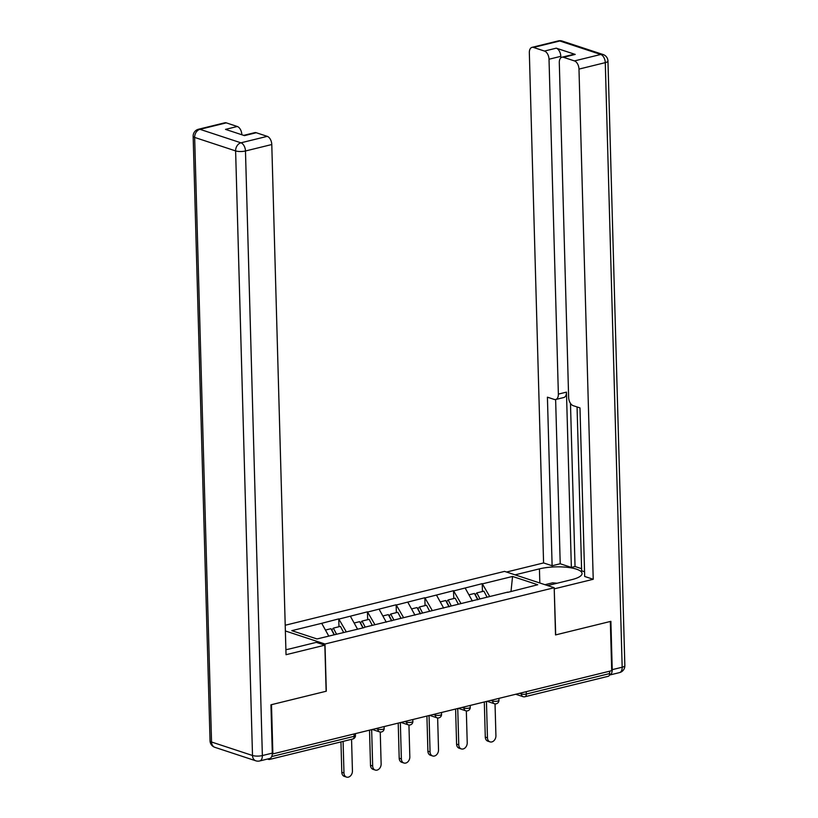 <?xml version="1.0" encoding="UTF-8"?>
<svg xmlns="http://www.w3.org/2000/svg" width="818" height="818" viewBox="0 0 818 818"><rect width="100%" height="100%" fill="white"/><g stroke="black" fill="none" stroke-linecap="round" stroke-linejoin="round"><path stroke-width="1.23" d="M272.292 753.695L272.875 753.889L271.494 704.666L326.31 691.21L324.991 644.011L554.195 587.733L504.553 571.383L285.206 625.249M324.991 644.011L285.37 630.964M328.764 636.056L321.709 623.316L291.811 630.658L316.995 638.95L364.122 627.621M321.709 623.316L338.744 618.878L338.969 626.741M346.249 631.762L338.744 618.878M339.184 619.021L367.446 611.833L367.66 619.686M374.941 624.717L367.446 611.833M367.875 611.976L396.137 604.788L396.362 612.641M403.632 617.672L396.137 604.788M396.577 604.931L424.839 597.743L425.053 605.596M432.333 610.627L424.839 597.743M425.268 597.886L453.53 590.698L453.755 598.551M461.025 603.582L453.53 590.698M453.97 590.841L482.231 583.653L482.446 591.506M489.726 596.537L482.231 583.653M482.661 583.796L512.559 576.455L537.733 584.747L507.6 592.396M364.368 627.314L507.845 592.089M357.589 629.226L350.401 616.271M386.28 622.181L379.102 609.226M414.982 615.136L407.793 602.171M443.673 608.091L436.495 595.126M472.375 601.046L465.186 588.081M526.24 691.68L526.311 694.032L609.635 673.572L609.574 671.22M609.635 673.572A3.507 2.065 76.2 0 1 608.306 676.271L524.972 696.731A3.507 2.065 76.2 0 0 526.311 694.032A3.507 0.982 178.4 0 1 521.383 694.001L521.342 692.877M511.015 591.312L512.559 576.455M554.195 587.733L555.514 634.932L610.33 621.475L611.711 670.688L272.875 753.889M267.527 759.032L268.723 759.431A3.507 2.065 -103.8 0 0 269.47 759.462A3.507 2.065 -103.8 0 0 270.686 757.969M490.002 741.865L487.835 741.159A5.389 4.09 -71.8 0 1 485.289 737.079L487.456 737.795A5.389 4.09 108.2 0 0 490.002 741.865A5.389 4.09 108.2 0 0 495.923 735.719L495.033 703.848M477.927 599.676L475.299 594.655L476.822 592.886L483.908 591.148L487.068 597.191M479.992 598.929L476.822 592.886M477.712 599.737L474.43 593.469L468.929 594.829M487.456 737.795L486.444 701.445M485.289 737.079L484.307 701.977M461.311 748.92L459.133 748.204A5.389 4.09 -71.8 0 1 456.587 744.124L458.765 744.84A5.389 4.09 108.2 0 0 461.311 748.92A5.389 4.09 108.2 0 0 467.221 742.764L466.332 710.903M449.235 606.731L446.608 601.7L448.131 599.931L455.207 598.193L458.377 604.236M451.291 605.974L448.131 599.931M449.01 606.782L445.738 600.524L440.227 601.874M458.765 744.84L457.743 708.5M456.587 744.124L455.606 709.022M432.61 755.965L430.442 755.249A5.389 4.09 -71.8 0 1 427.896 751.169L430.064 751.885A5.389 4.09 108.2 0 0 432.61 755.965A5.389 4.09 108.2 0 0 438.53 749.809L437.64 717.948M420.534 613.776L417.906 608.756L419.429 606.976L426.515 605.238L429.675 611.281M422.599 613.019L419.429 606.976M420.319 613.827L417.047 607.57L411.536 608.919M430.064 751.885L429.051 715.545M427.896 751.169L426.914 716.067M403.918 763.01L401.74 762.294A5.389 4.09 -71.8 0 1 399.194 758.214L401.372 758.93A5.389 4.09 108.2 0 0 403.918 763.01A5.389 4.09 108.2 0 0 409.828 756.855L408.939 724.993M391.842 620.821L389.215 615.801L390.738 614.021L397.824 612.283L400.984 618.326M393.898 620.064L390.738 614.021M391.628 620.872L388.346 614.615L382.834 615.964M401.372 758.93L400.35 722.591M399.194 758.214L398.213 723.112M375.217 770.055L373.049 769.339A5.389 4.09 -71.8 0 1 370.503 765.259L372.671 765.975A5.389 4.09 108.2 0 0 375.217 770.055A5.389 4.09 108.2 0 0 381.137 763.9L380.247 732.038M363.141 627.866L360.513 622.846L362.037 621.066L369.123 619.328L372.282 625.371M365.206 627.109L362.037 621.066M362.926 627.917L359.654 621.66L354.143 623.009M372.671 765.975L371.658 729.636M370.503 765.259L369.521 730.157M346.525 777.1L344.347 776.384A5.389 4.09 -71.8 0 1 341.801 772.304L343.979 773.02A5.389 4.09 108.2 0 0 346.525 777.1A5.389 4.09 108.2 0 0 352.435 770.945L351.556 739.308M334.337 634.686L331.822 629.891L333.345 628.122L340.431 626.373L343.591 632.416M336.505 634.154L333.345 628.122M334.112 634.748L330.953 628.705L325.441 630.054M343.979 773.02L343.09 741.384M341.801 772.304L340.953 741.916M544.972 584.696L552.539 582.835L557.14 583.234M515.064 574.85L539.43 568.868A26.34 7.352 -1.6 0 1 567.119 567.303A26.34 7.352 -1.6 0 1 582.048 573.49A26.34 7.352 -1.6 0 1 571.997 579.584L547.631 585.565M609.42 675.085A7.025 4.131 -103.8 0 0 609.563 675.055A7.025 4.131 -103.8 0 0 612.232 669.656L610.882 621.332L555.698 634.891L554.226 588.755M554.41 588.817L593.224 579.277L584.686 576.475L579.982 407.906L573.173 405.667A7.025 4.131 -103.8 0 1 568.643 397.497L559.297 62.618A7.025 4.131 -103.8 0 1 561.956 57.219L573.735 54.336A7.025 4.131 76.2 0 1 575.218 54.417L556.26 48.17A7.025 4.131 76.2 0 1 560.79 56.34L560.831 57.833M577.058 406.945L581.639 570.811L584.553 571.772M570.483 403.386L575.044 566.526L581.578 568.684M575.044 566.526L571.363 567.426L560.218 563.755L552.119 565.749L543.581 562.937L529.338 52.751A7.025 4.131 -103.8 0 1 531.997 47.362A7.025 4.131 -103.8 0 1 533.489 47.434L544.481 51.064L556.26 48.17M506.526 572.038L543.581 562.937M593.224 579.277L578.98 69.101A7.025 4.131 -103.8 0 0 574.451 60.921L563.449 57.301A7.025 4.131 -103.8 0 0 561.956 57.219M560.79 56.34L549.021 59.233L558.367 394.112A7.025 4.131 -103.8 0 1 555.708 399.501A7.025 4.131 -103.8 0 1 554.215 399.419L547.416 397.18L552.119 565.749M549.021 59.233A7.025 4.131 -103.8 0 0 544.481 51.064M558.367 394.112L566.465 392.129L571.363 567.426M566.465 392.129A7.025 4.131 76.2 0 1 563.796 397.517L555.708 399.501M555.626 399.521L560.218 563.755M285.891 649.666A26.34 7.352 -1.6 0 0 290.185 648.786L316.3 642.365L324.848 645.177L286.034 654.707L271.781 144.53L245.472 150.982L262.363 755.566L272.292 753.122L270.942 704.809L326.126 691.251L324.848 645.177M226.289 122.864L199.981 129.326A7.025 4.131 -103.8 0 0 198.498 129.244L224.807 122.792A7.025 4.131 76.2 0 1 226.289 122.864L237.292 126.493A7.025 4.131 76.2 0 1 241.821 134.663M243.703 135.369L254.766 132.649A7.025 4.131 76.2 0 1 256.249 132.731L267.251 136.35A7.025 4.131 76.2 0 1 271.781 144.53M237.292 126.493L225.512 129.377L244.48 135.624L256.249 132.731M272.292 753.122A7.025 4.131 76.2 0 1 269.633 758.521L259.695 760.955A7.025 4.131 -103.8 0 0 262.363 755.566A7.025 1.963 178.4 0 1 252.506 755.495L235.615 150.911L194.653 137.424L211.545 742.008L252.506 755.495A7.025 5.337 -71.8 0 0 255.819 760.812A7.025 7.025 0 0 0 259.695 760.955M271.709 756.548L354.133 736.312L354.061 733.95M352.793 739.002A3.507 2.065 -103.8 0 0 354.133 736.312A3.507 0.982 -1.6 0 0 355.472 735.494A3.507 3.507 0 0 1 352.793 739.002L269.47 759.462M519.42 693.347L521.383 694.001A3.507 2.669 -71.8 0 0 523.039 696.66A3.507 3.507 0 0 0 524.972 696.731M490.728 700.402L492.681 701.046A3.507 0.982 178.4 0 0 497.61 701.077A3.507 0.982 -1.6 0 0 498.949 700.269A3.507 3.507 0 0 1 494.338 703.705A3.507 2.669 -71.8 0 1 492.681 701.046L492.651 699.922M462.027 707.447L463.99 708.091L463.959 706.967M433.336 714.492L435.288 715.136L435.258 714.022M404.634 721.537L406.597 722.182L406.566 721.067M375.943 728.582L377.896 729.227L377.865 728.112M468.918 708.122A3.507 0.982 -1.6 0 0 470.258 707.314A3.507 3.507 0 0 1 465.646 710.75A3.507 2.669 -71.8 0 1 463.99 708.091A3.507 0.982 178.4 0 0 468.918 708.122M440.217 715.167A3.507 0.982 -1.6 0 0 441.556 714.359A3.507 3.507 0 0 1 436.955 717.795A3.507 2.669 -71.8 0 1 435.288 715.136A3.507 0.982 178.4 0 0 440.217 715.167M411.526 722.222A3.507 0.982 -1.6 0 0 412.865 721.404A3.507 3.507 0 0 1 408.254 724.84A3.507 2.669 -71.8 0 1 406.597 722.182A3.507 0.982 178.4 0 0 411.526 722.222M382.824 729.267A3.507 0.982 -1.6 0 0 384.163 728.449A3.507 3.507 0 0 1 379.562 731.885A3.507 2.669 -71.8 0 1 377.896 729.227A3.507 0.982 178.4 0 0 382.824 729.267M575.218 54.417L563.449 57.301M574.451 60.921L600.749 54.469L559.788 40.982L533.489 47.434M612.232 669.656L622.171 667.222L605.279 62.638L578.98 69.101M539.829 582.999L539.43 568.868M600.749 54.469A7.025 4.131 76.2 0 1 605.279 62.638A7.025 1.963 178.4 0 0 607.958 61.013A7.025 7.025 0 0 0 603.132 54.54A7.025 5.337 108.2 0 0 600.749 54.469M559.788 40.982A7.025 5.337 -71.8 0 1 562.181 41.053A7.025 7.025 0 0 0 558.305 40.9A7.025 4.131 76.2 0 1 559.788 40.982M607.958 61.013L624.85 665.596A7.025 1.963 178.4 0 1 622.171 667.222A7.025 4.131 76.2 0 1 619.502 672.611L609.563 675.055M198.498 129.244A7.025 7.025 0 0 0 193.15 136.269A7.025 1.963 178.4 0 0 194.653 137.424A7.025 5.337 -71.8 0 1 199.981 129.326L240.942 142.813L267.251 136.35M240.942 142.813A7.025 5.337 108.2 0 0 235.615 150.911A7.025 1.963 178.4 0 0 245.472 150.982A7.025 4.131 -103.8 0 0 240.942 142.813M214.868 747.325A7.025 5.337 108.2 0 1 211.545 742.008A7.025 1.963 178.4 0 1 210.042 740.842A7.025 7.025 0 0 0 214.868 747.325L255.819 760.812M523.039 696.66L515.749 694.257M498.898 698.388L498.949 700.269M494.338 703.705L487.047 701.302M470.207 705.433L470.258 707.314M465.646 710.75L458.356 708.347M441.505 712.478L441.556 714.359M436.955 717.795L429.654 715.392M412.814 719.533L412.865 721.404M408.254 724.84L400.963 722.437M384.112 726.578L384.163 728.449M379.562 731.885L372.272 729.482M355.421 733.623L355.472 735.494M603.132 54.54L562.181 41.053M558.305 40.9L531.997 47.362M619.502 672.611A7.025 7.025 0 0 0 624.85 665.596M193.15 136.269L210.042 740.842"/></g></svg>

